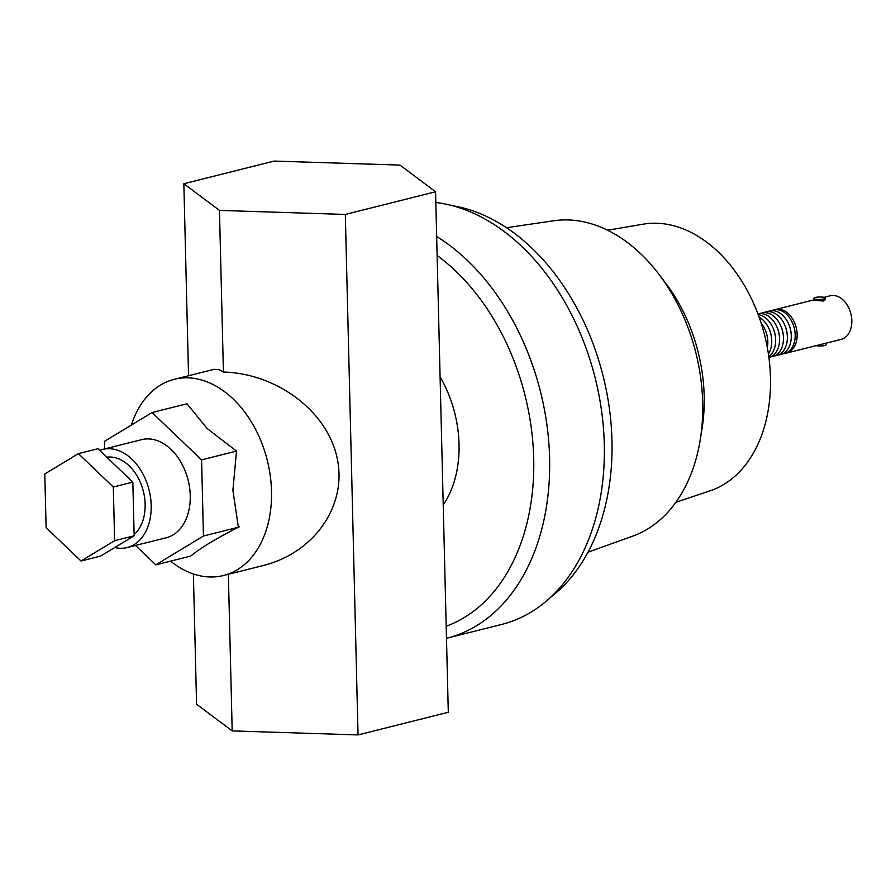 <?xml version="1.0" encoding="UTF-8"?>
<svg xmlns="http://www.w3.org/2000/svg" width="896" height="896" viewBox="0 0 896 896"><rect width="100%" height="100%" fill="white"/><g stroke="black" fill="none" stroke-linecap="round" stroke-linejoin="round"><path stroke-width="1.34" d="M767.346 347.682A22.478 15.669 -104.1 0 0 767.738 340.032L767.682 339.371A19.667 13.709 -104.1 0 0 765.453 330.478L765.184 329.874A22.478 15.669 -104.1 0 0 761.23 323.322M767.738 340.032A22.478 15.669 -104.1 0 0 765.184 329.874M768.398 353.976A22.478 15.669 -104.1 0 0 771.646 339.058L771.59 338.386A19.667 13.709 -104.1 0 0 769.362 329.504L769.093 328.888A22.478 15.669 -104.1 0 0 763.202 320.242A22.478 15.669 -104.1 0 0 759.192 317.274M771.646 339.058A22.478 15.669 -104.1 0 0 769.093 328.888M768.79 356.72A22.478 15.669 -104.1 0 0 775.555 338.072L775.499 337.411A19.667 13.709 -104.1 0 0 773.27 328.518L773.002 327.914A22.478 15.669 -104.1 0 0 767.11 319.256A22.478 15.669 -104.1 0 0 758.24 314.664M775.555 338.072A22.478 15.669 -104.1 0 0 773.002 327.914M759.931 313.611A22.478 15.669 75.9 0 1 774.917 317.296A22.478 15.669 75.9 0 1 780.819 325.954L781.077 326.558A19.667 13.709 75.9 0 1 783.317 335.451L783.373 336.112A22.478 15.669 75.9 0 1 775.846 355.253A22.478 15.669 75.9 0 1 770.784 356.843M763.84 312.626A22.478 15.669 75.9 0 1 784.728 324.968A22.478 15.669 75.9 0 1 787.27 335.126A22.478 15.669 75.9 0 1 779.755 354.267A22.478 15.669 75.9 0 1 774.693 355.869M780.819 325.954A22.478 15.669 75.9 0 1 783.373 336.112M768.902 357.515A22.478 15.669 -104.1 0 0 771.938 356.238A22.478 15.669 -104.1 0 0 779.464 337.086L779.408 336.426A19.667 13.709 -104.1 0 0 777.179 327.533L776.91 326.928A22.478 15.669 -104.1 0 0 771.019 318.27A22.478 15.669 -104.1 0 0 757.96 313.914M779.464 337.086A22.478 15.669 -104.1 0 0 776.91 326.928M607.589 230.227L643.16 224.179A137.659 95.973 75.9 0 1 668.315 224.526A137.659 95.973 75.9 0 1 768.219 352.8A137.659 95.973 75.9 0 1 710.091 490.818L675.875 502.286M506.52 227.718L553.728 220.763A162.938 113.59 75.9 0 1 581.762 221.446A162.938 113.59 75.9 0 1 658.56 273.784L665.381 282.722A143.27 99.882 75.9 0 1 702.027 428.725L700.235 439.824A162.938 113.59 75.9 0 1 632.867 536.077L587.966 552.227M658.56 273.784A162.938 113.59 75.9 0 1 700.235 439.824M452.435 205.699A210.694 146.888 75.9 0 1 455.605 206.259A210.694 146.888 75.9 0 1 603.624 378.101A210.694 146.888 75.9 0 1 550.693 597.184M170.576 561.142A101.136 70.504 -104.1 0 0 201.275 576.038A101.136 70.504 -104.1 0 0 223.485 575.512A101.136 70.504 -104.1 0 0 270.256 475.72A101.136 70.504 -104.1 0 0 196.459 378.795A101.136 70.504 -104.1 0 0 174.25 379.322A101.136 70.504 -104.1 0 0 131.41 425.051M203.448 536.01L238.37 527.251L232.893 490.314L236.51 451.091L207.2 428.579L186.995 403.771L152.074 412.541L201.589 459.861L203.448 536.01L155.803 564.85L135.509 545.462M190.277 556.438C200.155 548.173 216.496 538.283 239.288 526.781M102.558 449.456L141.624 439.645A50.568 35.258 75.9 0 1 152.734 439.387A50.568 35.258 75.9 0 1 189.627 487.85A50.568 35.258 75.9 0 1 166.253 537.746L127.176 547.546A50.568 35.258 -104.1 0 0 150.562 497.65A50.568 35.258 -104.1 0 0 113.669 449.187A50.568 35.258 -104.1 0 0 102.558 449.456A50.568 35.258 -104.1 0 0 99.658 450.374M114.744 547.523A50.568 35.258 -104.1 0 0 116.077 547.814A50.568 35.258 -104.1 0 0 127.176 547.546M435.837 202.485A216.317 150.808 75.9 0 1 443.755 203.728A216.317 150.808 75.9 0 1 601.586 411.029A216.317 150.808 75.9 0 1 501.57 624.467L446.869 638.198A216.317 150.808 75.9 0 0 549.584 457.654A216.317 150.808 75.9 0 0 436.666 236.499M223.485 575.512L262.92 565.611C314.238 552.944 347.11 505.781 337.31 458.886C327.958 411.958 277.626 373.576 223.418 372.03L219.162 369.712L214.346 369.286L174.25 379.322M106.792 457.206A42.134 29.378 75.9 0 1 113.87 457.408A42.134 29.378 75.9 0 1 143.203 490.717A42.134 29.378 75.9 0 1 134.12 534.576M824.925 299.286L823.57 301.045L814.128 300.227L813.87 298.357A5.622 1.243 -1.4 0 0 814.083 298.682A5.622 1.243 -1.4 0 0 820.277 299.421A5.622 1.243 -1.4 0 0 825.104 298.077A5.622 1.243 -1.4 0 0 824.891 297.752A5.622 1.243 -1.4 0 0 818.698 297.013A5.622 1.243 -1.4 0 0 813.87 298.357M785.467 353.304A22.478 15.669 -104.1 0 0 786.464 353.102A22.478 15.669 -104.1 0 0 789.522 351.826A22.478 15.669 -104.1 0 0 795.525 325.214A22.478 15.669 -104.1 0 0 775.522 309.512A22.478 15.669 -104.1 0 0 774.547 309.803M823.939 297.36L830.211 295.781A22.478 15.669 75.9 0 1 850.214 311.483A22.478 15.669 75.9 0 1 844.222 338.094A22.478 15.669 75.9 0 1 841.154 339.371L786.464 353.102M826.202 343.123L826.246 344.646A5.622 1.243 178.6 0 1 822.45 345.912A5.622 1.243 178.6 0 1 816.178 345.643M771.658 310.666A22.478 15.669 75.9 0 1 792.534 323.008A22.478 15.669 75.9 0 1 795.088 333.166A22.478 15.669 75.9 0 1 787.573 352.307A22.478 15.669 75.9 0 1 782.51 353.909M792.534 323.008L792.803 323.613A19.667 13.709 75.9 0 1 795.032 332.506L795.088 333.166M767.749 311.651A22.478 15.669 75.9 0 1 788.626 323.982L788.894 324.598A19.667 13.709 75.9 0 1 791.123 333.491L791.179 334.152A22.478 15.669 75.9 0 1 783.664 353.293A22.478 15.669 75.9 0 1 778.602 354.883M788.626 323.982A22.478 15.669 75.9 0 1 791.179 334.152M784.728 324.968L784.986 325.573A19.667 13.709 75.9 0 1 787.226 334.466L787.27 335.126M44.8 473.962L78.4 453.634L113.299 486.998L114.621 540.691L81.021 561.019L46.11 527.654L44.8 473.962M81.021 561.019L100.554 556.114L134.154 535.786L132.832 482.093L97.933 448.728L78.4 453.634M134.154 535.786L114.621 540.691M132.832 482.093L113.299 486.998M193.39 573.955L196.571 704.222L232.187 730.901L358.042 734.922L448.291 712.275L435.568 191.778L345.318 214.435L219.464 210.403L183.848 183.725L274.098 161.078L399.963 165.099L435.568 191.778M440.093 376.846A101.136 70.504 75.9 0 1 443.229 504.862M188.541 375.738L183.848 183.725M223.418 372.03L219.464 210.403M228.357 574.291L232.187 730.901M358.042 734.922L345.318 214.435M190.714 556.091L155.803 564.85M236.51 451.091L201.589 459.861M104.608 448.941L104.429 441.381L152.074 412.541M437.125 255.483A205.083 142.979 75.9 0 1 533.702 458.36A205.083 142.979 75.9 0 1 446.186 626.226M813.904 299.869L775.522 309.512M825.104 298.077L825.149 299.802"/></g></svg>
